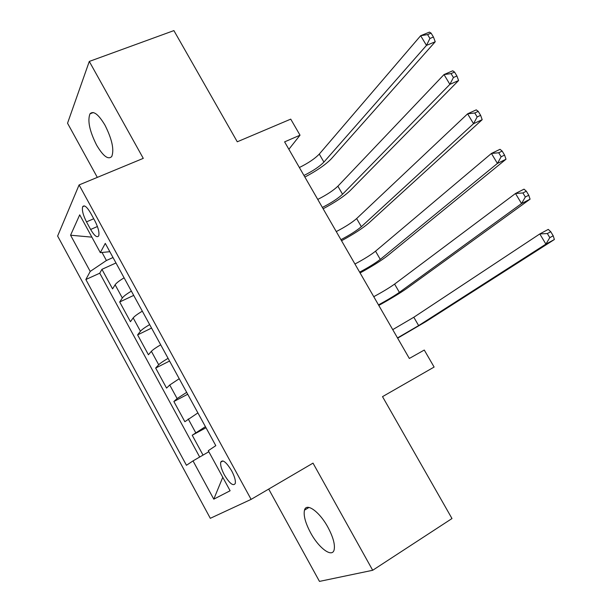 <?xml version="1.0" encoding="UTF-8"?>
<svg xmlns="http://www.w3.org/2000/svg" width="612" height="612" viewBox="0 0 612 612"><rect width="100%" height="100%" fill="white"/><g stroke="black" fill="none" stroke-linecap="round" stroke-linejoin="round"><path stroke-width="0.92" d="M327.887 527.207C319.426 511.548 306.329 502.299 304.485 510.156C303.338 515.403 305.38 522.954 310.613 532.807C318.821 548.145 332.247 558.144 334.144 549.79C335.192 544.542 333.112 537.015 327.887 527.207M105.004 125.215C98.433 114.237 93.437 110.435 90.002 113.817C87.355 120.64 89.559 131.075 96.612 145.12C103.199 156.244 108.248 160.03 111.766 156.488C114.314 149.726 112.057 139.299 105.004 125.215M231.619 470.75C226.287 462.045 222.661 459.191 220.725 462.175C220.228 465.074 221.437 469.312 224.352 474.881C229.668 483.61 233.31 486.464 235.283 483.442C235.758 480.542 234.534 476.312 231.619 470.75M268.706 489.08L319.472 581.4L372.693 570.277L451.993 518.54L382.515 396.645L434.115 367.055L424.277 350.049L409.329 358.456L284.603 141.869L300.025 135.191L290.738 119.133L237.272 141.793L173.9 30.6L89.291 61.429L67.542 123.226L97.316 177.388M57.627 236.048L210.306 518.31L251.111 499.377L79.093 184.931L57.627 236.048M124.106 277.825C119.332 280.694 116.341 283.012 115.125 284.779L112.577 288.887L101.936 269.334L115.982 262.969M131.373 291.136C126.585 293.997 123.57 296.285 122.331 297.998L119.7 301.976L133.699 295.397M119.7 301.976L130.433 321.69L133.179 317.911C134.472 316.282 137.516 314.04 142.321 311.179M160.696 344.801C155.861 347.654 152.755 349.827 151.378 351.319L148.425 354.753L137.608 334.886L151.562 328.078M179.224 378.713L169.731 385.009L166.563 388.092L155.662 368.057L169.562 361.034M197.898 412.901L184.855 421.706L173.862 401.51L187.708 394.25M86.491 221.865L90.63 229.462C94.378 235.827 97.063 237.969 98.693 235.88C99.549 232.575 98.272 227.549 94.852 220.802L90.63 213.068C86.927 206.802 84.272 204.676 82.681 206.688C81.779 210.015 83.048 215.08 86.491 221.865L93.735 218.744M102.028 252.465L106.412 260.505L90.216 271.422L85.856 279.516L186.453 465.288L193.017 460.897L213.787 499.17L230.112 490.755L208.271 450.7L215.799 445.666L105.287 243.385L100.314 252.634L109.823 251.693M90.216 271.422L70.571 235.215L79.713 214.843L100.314 252.634M101.936 269.334L99.756 273.204L199.688 457.034M205.418 426.656L192.214 435.231L203.031 455.099M173.862 401.51L177.113 398.557L186.675 392.353M155.662 368.057L158.699 364.76C160.107 363.321 163.236 361.179 168.086 358.334M137.608 334.886L140.439 331.245C141.77 329.669 144.837 327.451 149.657 324.597M113.013 257.53L106.412 260.505M79.093 184.931L143.277 158.363L89.291 61.429M372.693 570.277L313.015 463.131L251.111 499.377M288.872 149.297L300.025 135.191M99.756 273.204L85.856 279.516M192.214 435.231L206.007 427.742M193.017 460.897L208.837 451.733M91.869 237.15L70.571 235.215M213.787 499.17L222.768 477.291M299.375 167.52C308.333 163.075 314.966 158.592 319.28 154.086L420.658 35.718L429.433 32.115L431.1 33.147L427.581 34.593L429.922 38.48L433.434 37.026L431.1 33.147M303.95 175.476C312.908 171 319.563 166.54 323.916 162.088L426.48 45.395L420.658 35.718L427.581 34.593M429.922 38.48L426.48 45.395L435.239 41.754L331.406 158.715C325.76 164.567 316.917 170.687 304.868 177.067M435.239 41.754L433.434 37.026M317.743 199.428C326.701 194.884 333.41 190.47 337.878 186.193L444.014 74.572L452.735 70.793L454.555 72.078L451.059 73.593L453.416 77.517L456.912 75.987L454.555 72.078M322.363 207.445C331.314 202.878 338.038 198.479 342.552 194.256L449.889 84.349L444.014 74.572L451.059 73.593M453.416 77.517L449.889 84.349L458.595 80.524L350.01 190.76C344.151 196.307 335.192 202.312 323.128 208.776M458.595 80.524L456.912 75.987M336.263 231.588C345.206 226.945 351.999 222.607 356.635 218.56L467.606 113.824L476.258 109.854L478.24 111.392L474.767 112.983L477.153 116.946L480.627 115.339L478.24 111.392M340.922 239.667C349.857 235.008 356.666 230.678 361.348 226.692L473.535 123.693L467.606 113.824L474.767 112.983M477.153 116.946L473.535 123.693L482.179 119.684L368.768 223.066C362.687 228.299 353.614 234.189 341.534 240.738M482.179 119.684L480.627 115.339M354.937 264.009C363.872 259.274 370.734 254.997 375.538 251.188L491.428 153.459L500.027 149.305L502.169 151.095L498.719 152.77L501.129 156.771L504.571 155.088L502.169 151.095M359.627 272.156C368.554 267.39 375.447 263.137 380.289 259.389L497.418 163.435L491.428 153.459L498.719 152.77M501.129 156.771L497.418 163.435L506.002 159.227L387.671 255.64C381.375 260.544 372.18 266.319 360.086 272.952M506.002 159.227L504.571 155.088M373.756 296.69C382.676 291.855 389.622 287.655 394.595 284.09L515.488 193.499L524.033 189.146L526.335 191.204L522.908 192.956L525.341 196.995L528.76 195.236L526.335 191.204M378.484 304.906C387.404 300.041 394.373 295.856 399.384 292.352L521.546 203.574L515.488 193.499L522.908 192.956M525.341 196.995L521.546 203.574L530.068 199.175L406.735 288.474C400.21 293.056 390.892 298.71 378.79 305.426M530.068 199.175L528.76 195.236M392.728 329.638L413.811 317.253L539.799 233.945L548.276 229.393L550.746 231.718L547.342 233.547L549.806 237.632L553.202 235.788L550.746 231.718M397.502 337.923L418.639 325.592L545.912 244.119L539.799 233.945L547.342 233.547M549.806 237.632L545.912 244.119L554.373 239.522L425.952 321.575L397.639 338.168M554.373 239.522L553.202 235.788M122.331 297.998L115.125 284.779M195.672 432.63L188.228 418.968M177.113 398.557L169.731 385.009M158.699 364.76L151.378 351.319M140.439 331.245L133.179 317.911M97.43 226.509L90.63 229.462M319.28 154.086L323.916 162.088M337.878 186.193L342.552 194.256M356.635 218.56L361.348 226.692M375.538 251.188L380.289 259.389M394.595 284.09L399.384 292.352M413.811 317.253L418.639 325.592M308.991 507.432L304.485 510.156M93.307 112.539L90.002 113.817M222.967 460.92L220.725 462.175M84.464 205.93L82.681 206.688"/></g></svg>

